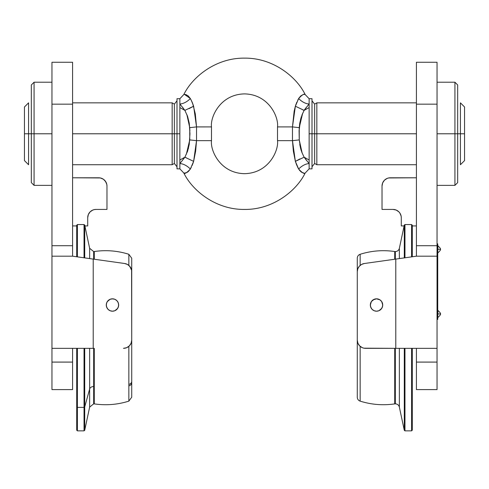 <?xml version="1.0" encoding="UTF-8"?>
<svg xmlns="http://www.w3.org/2000/svg" width="489" height="489" viewBox="0 0 489 489"><rect width="100%" height="100%" fill="white"/><g stroke="black" fill="none" stroke-linecap="round" stroke-linejoin="round"><path stroke-width="0.73" d="M112.47 298.822A6.186 6.186 0 0 1 118.656 305.014A6.186 6.186 0 0 1 112.47 311.2A6.186 6.186 0 0 1 106.278 305.014A6.186 6.186 0 0 1 112.47 298.822M72.586 348.333L72.586 389.592L72.586 362.104L51.956 362.104L51.956 389.592L72.586 389.592L51.956 389.592L51.956 245.716L72.586 245.716L72.586 256.187L51.956 256.187L72.586 256.187L72.586 255.49M72.586 348.602L72.586 362.086L51.956 362.086L51.956 348.602M51.956 250.117L51.956 62.274M72.586 62.274L72.586 104.163L72.586 62.268L51.956 62.268L51.956 104.163L72.586 104.163L51.956 104.163L51.956 245.716L72.586 245.716L72.586 104.163L72.586 250.117M93.216 348.333L93.216 259.091L72.586 256.187L93.216 259.091L93.216 348.333L51.956 348.333L93.216 348.333M51.956 256.187L51.956 348.333M76.449 256.731L74.157 256.413M79.719 257.196L78.142 256.969M81.993 257.514L80.746 257.336M86.046 258.082L84.071 257.807M90.037 258.644L88.381 258.412M124.622 263.504L93.216 259.091L124.622 263.504A8.252 8.252 0 0 1 131.724 271.676L131.724 340.081L131.59 270.209L129.701 266.26L127.409 264.421L124.622 263.504M123.472 348.333L126.633 347.71L129.31 345.919L131.095 343.241L131.724 340.081A8.252 8.252 0 0 1 123.472 348.333M112.47 311.206L110.104 310.729L108.093 309.39L106.755 307.379L106.278 305.014L106.755 302.648L108.093 300.637L110.104 299.299L112.47 298.828L114.836 299.299L116.847 300.637L118.185 302.648L118.662 305.014L118.185 307.379L116.847 309.39L114.836 310.729L112.47 311.206M128.638 265.24L130.563 267.459M131.565 341.695L131.095 343.241L129.31 345.919M114.836 310.729L117.617 308.455L118.54 306.224L118.54 303.803M118.185 302.648L117.617 301.572M113.68 298.944L111.26 298.944M110.104 299.299L107.323 301.572M106.4 303.803L106.4 306.224L107.323 308.455M110.104 310.729L111.26 311.083M34.077 133.784L31.327 133.784L31.327 182.611L31.327 133.784L34.077 133.784L34.077 185.362L34.077 133.784L51.956 133.784L34.077 133.784L34.077 82.213L34.077 133.784M31.327 84.964L31.327 133.784L31.327 84.964L34.077 82.213L51.956 82.213M98.717 177.794A8.252 8.252 0 0 1 106.969 186.046L106.969 209.426L95.966 209.426L106.969 209.426L106.969 186.046L106.81 184.439L105.575 181.462L103.301 179.188L100.324 177.953L72.586 177.794L98.717 177.794M87.714 217.678L87.714 225.93L87.714 217.678A8.252 8.252 0 0 1 95.966 209.426L94.359 209.585L95.966 209.426M87.714 225.93L84.884 225.93L87.714 225.93M76.712 225.93L72.586 225.93L76.712 225.93M87.714 217.684L88.344 214.524L90.129 211.847L92.806 210.056L94.359 209.585M91.382 210.82L92.806 210.056M106.969 186.046L106.81 184.439M106.339 182.892L104.554 180.215L103.301 179.188M101.877 178.424L100.324 177.953M105.575 181.462L104.554 180.215L105.575 181.462M376.53 311.2A6.186 6.186 0 0 1 370.338 305.014A6.186 6.186 0 0 1 376.53 298.822A6.186 6.186 0 0 1 382.716 305.014A6.186 6.186 0 0 1 376.53 311.2M437.044 348.602L437.044 389.592L416.414 389.592L437.044 389.592L437.044 362.104L416.414 362.104L416.414 389.592L416.414 348.333M437.044 255.49L437.044 256.187L416.414 256.187L395.784 259.091L395.784 348.333L437.044 348.333L437.044 256.187L437.044 362.086L416.414 362.086L416.414 348.602M437.044 62.274L437.044 250.117M400.619 258.412L398.963 258.644M404.929 257.807L402.954 258.082M408.254 257.336L407.007 257.514M410.858 256.969L409.281 257.196M415.039 256.383L412.551 256.731M437.044 348.333L365.527 348.333A8.252 8.252 0 0 1 357.276 340.081L357.276 271.676A8.252 8.252 0 0 1 364.378 263.504L361.591 264.421L359.299 266.26L357.795 268.785L357.276 271.676L357.276 340.081L357.905 343.241L359.69 345.919L362.367 347.71L363.92 348.18L395.784 348.333L395.784 259.091L364.378 263.504L411.573 256.872L411.604 224.555M377.74 298.944L376.53 298.828L379.971 299.867L381.677 301.572L382.722 305.014L382.245 307.379L380.907 309.39L378.896 310.729L376.53 311.206L374.164 310.729L372.153 309.39L370.815 307.379L370.338 305.014L371.383 301.572L373.089 299.867L376.53 298.828L375.32 298.944M357.276 271.676L357.41 270.209M359.299 266.26L361.591 264.421M359.69 345.919L358.669 344.672M378.896 310.729L381.677 308.455L382.6 306.224L382.6 303.803M374.164 299.299L371.383 301.572M370.46 303.803L370.46 306.224L371.383 308.455M374.164 310.729L375.32 311.083M416.414 256.187L416.414 245.716L437.044 245.716L437.044 256.187L416.414 256.187L411.573 256.872L411.597 224.555L412.288 225.246L411.597 224.555L404.965 224.555L411.597 224.555M416.414 250.117L416.414 245.716L437.044 245.716L437.044 104.163L416.414 104.163L416.414 245.716L416.414 104.163L437.044 104.163L437.044 62.268L416.414 62.268L416.414 104.163L416.414 62.274M412.936 256.676L416.414 256.193M454.923 133.784L454.923 185.362L454.923 133.784L437.044 133.784L454.923 133.784L454.923 82.213L454.923 133.784L457.673 133.784L454.923 133.784M457.673 182.611L457.673 84.964L457.673 182.611L454.923 185.362L437.044 185.362M401.286 217.684L401.127 216.071L399.892 213.094L398.871 211.847L396.194 210.056L393.034 209.426L382.031 209.426L382.031 186.046L382.661 182.892L384.446 180.215L387.123 178.424L388.676 177.953L416.414 177.794L390.283 177.794A8.252 8.252 0 0 0 382.031 186.046L382.19 184.439M397.618 210.82L396.194 210.056M394.641 209.585L393.034 209.426A8.252 8.252 0 0 1 401.286 217.678L401.286 225.93L401.286 217.678M382.661 182.892L384.446 180.215L385.699 179.188M387.123 178.424L388.676 177.953M416.414 225.93L412.288 225.93L416.414 225.93M404.116 225.93L401.286 225.93L404.116 225.93M383.425 181.462L384.446 180.215L383.425 181.462M393.034 209.426L382.031 209.426L382.031 186.046M304.189 173.149L301.884 172.428L299.69 170.52L297.722 167.311L295.368 161.364L299.983 158.907M191.278 100.257L193.632 106.211L184.885 110.367L179.86 107.574L179.86 103.974L184.885 110.367L187.629 116.553L189.237 123.155L189.958 133.784L189.237 144.42L187.629 151.022L184.885 157.207L179.86 160.001L184.879 157.207L179.86 163.601L179.86 98.717L176.994 98.717L176.994 133.784L179.86 133.784L179.86 107.574L184.879 110.367L193.632 106.211L196.529 126.908L196.529 140.661L193.632 161.364L190.343 169.047C186.847 172.8 184.677 174.139 183.852 173.075C192.525 190.887 216.138 209.805 244.5 209.426C272.862 209.805 296.475 190.887 305.148 173.075L305.148 173.075C296.475 190.887 272.862 209.805 244.5 209.426C216.138 209.805 192.525 190.887 183.852 173.075L186.089 172.898L188.198 171.657M191.278 167.317L190.343 169.047A11.002 5.966 39.5 0 0 179.86 163.601A11.002 5.966 -140.5 0 1 190.343 169.047L190.478 168.815M192.929 163.473L193.351 162.256M195.643 151.15L193.632 161.364L184.879 157.207L193.632 161.364L192.153 165.423M192.715 103.546L195.294 113.864L196.529 126.908L189.75 127.666L196.529 126.908L196.529 140.661L189.75 139.909L196.529 140.661L211.492 140.661C210.166 150.319 220.068 173.222 244.5 173.668C268.932 173.222 278.834 150.319 277.507 140.661L292.471 140.661L292.471 126.908L277.507 126.908C278.834 117.256 268.932 94.353 244.5 93.9C220.068 94.353 210.166 117.256 211.492 126.908C210.166 117.256 220.068 94.353 244.5 93.9C268.932 94.353 278.834 117.256 277.507 126.908L292.471 126.908L294.146 111.284L295.368 106.211L298.645 98.546A11.002 5.966 -140.5 0 0 309.14 103.974L309.14 133.784L312.006 133.784L312.006 98.717L309.14 98.717L309.14 103.974L304.115 110.367L302.948 109.952M301.756 152.091L304.115 157.207L309.14 163.601L309.14 160.001L304.121 157.207L295.368 161.364L293.357 151.15M296.285 164.029L296.847 165.423M297.722 167.317L298.657 169.047A11.002 5.966 140.5 0 1 309.14 163.601L309.14 168.858L305.148 173.075C304.317 174.139 302.153 172.794 298.657 169.047L295.368 161.364L292.471 140.661L277.507 140.661C278.834 150.319 268.932 173.222 244.5 173.668C220.068 173.222 210.166 150.319 211.492 140.661L196.529 140.661L195.649 151.107M186.089 94.677L188.21 95.93L190.343 98.527A11.002 5.966 -39.5 0 1 179.86 103.974L179.86 98.717L183.852 94.499C192.525 76.687 216.138 57.769 244.5 58.142C272.862 57.769 296.475 76.687 305.148 94.499L304.781 94.444M184.481 94.42L183.895 94.493M297.722 100.257L298.657 98.527C302.153 94.78 304.317 93.436 305.148 94.499C296.475 76.687 272.862 57.769 244.5 58.142C216.138 57.769 192.525 76.687 183.852 94.499M296.071 104.102L295.649 105.318M72.586 164.732L172.165 164.732L174.359 163.467L174.359 133.784L176.994 133.784L176.994 168.858L176.994 98.717L176.994 133.784L174.359 133.784L174.359 104.108L174.359 133.784L172.165 133.784L172.165 164.732L172.165 133.784L72.586 133.784L172.165 133.784L172.165 102.843L172.165 133.784L174.359 133.784L174.359 104.108L176.994 100.801M28.576 133.784L28.576 164.732L28.576 133.784L24.45 133.784L24.45 160.606L24.45 133.784L28.576 133.784L28.576 102.843L28.576 133.784L31.327 133.784L28.576 133.784M416.414 102.843L316.835 102.843L314.641 104.108L314.641 133.784L312.006 133.784L312.006 98.717L312.006 168.858L312.006 133.784L314.641 133.784L314.641 163.467L314.641 133.784L316.835 133.784L316.835 102.843L316.835 133.784L416.414 133.784L316.835 133.784L316.835 164.732L316.835 133.784L314.641 133.784L314.641 163.467L312.006 166.773M460.424 133.784L460.424 102.843L460.424 133.784L464.55 133.784L464.55 106.969L464.55 133.784L460.424 133.784L460.424 164.732L460.424 133.784L457.673 133.784L460.424 133.784M464.55 160.606L464.55 133.784L464.55 160.606L460.424 164.732M314.641 133.784L314.641 104.108L314.641 133.784M302.171 153.143L299.25 139.909L300.711 148.845L299.763 144.42M305.118 108.943L304.115 110.367L295.368 106.211L296.847 102.152M302.648 113.301L299.25 127.666L299.763 123.155L299.091 130.728L300.698 118.766M305.35 108.637L306.102 107.69M306.67 107.012L306.004 107.812M295.368 161.364L304.115 157.207L309.14 160.001L309.14 133.784L309.14 168.858L312.006 168.858L312.006 133.784L309.14 133.784L309.14 107.574L304.121 110.367L295.368 106.211L304.121 110.367L309.14 107.574L309.14 103.974A11.002 5.966 39.5 0 1 298.657 98.527L300.784 95.936L302.911 94.677L300.79 95.93M303.797 94.463L304.189 94.426M300.772 95.942L298.84 98.222M305.105 94.493L309.14 98.717L309.14 103.974L307 106.614M307.997 105.435L309.017 104.145M24.45 106.969L24.45 133.784L24.45 106.969L28.576 102.843M174.359 133.784L174.359 163.467L174.359 133.784M186.352 154.273L189.75 139.909L189.75 127.666L187.281 115.587M183.895 173.082L179.86 168.858L176.994 168.858L176.994 133.784L179.86 133.784L179.86 168.858L179.86 163.601L184.885 157.207L186.052 157.623M184.5 173.155L187.122 172.421L190.184 169.31M181.003 162.14L179.983 163.43M193.632 161.364L184.885 157.207M189.75 139.909L188.302 148.809M181.994 160.967L182.33 160.563M183.65 158.937L183.882 158.632M183.65 108.637L182 106.614M187.244 152.091L187.629 151.022M189.909 130.728L189.237 123.155M187.629 116.553L187.244 115.483M186.829 114.438L189.75 127.666M193.632 106.211L189.017 108.668M193.626 106.192L192.165 102.177M184.5 94.42L190.343 98.527L192.146 102.14M184.885 110.367L179.86 103.974A11.002 5.966 140.5 0 0 190.343 98.527M184.818 94.426L185.624 94.542M196.529 126.908L211.492 126.908L196.529 126.914M293.351 151.107L292.471 140.661L292.471 126.908L295.368 106.211M190.343 169.047L188.216 171.645M300.79 171.645L302.899 172.898M295.374 161.382L296.835 165.398M307 160.96L305.35 158.937M301.371 116.553L299.763 123.155M304.115 110.367L301.756 115.483M299.091 130.728L299.25 139.909L292.471 140.661L299.25 139.909L301.719 151.987M300.711 148.845L301.371 151.022M299.25 127.666L292.471 126.908L299.25 127.666L299.25 139.909M304.115 157.207L309.14 163.601A11.002 5.966 -39.5 0 0 298.657 169.047M394.721 403.89A4.126 4.126 0 0 1 395.326 403.847A4.126 4.126 0 0 0 394.721 403.89L394.721 348.333L394.721 403.89C382.991 405.595 371.469 404.678 360.155 401.133A4.126 4.126 0 0 1 357.276 397.196A4.126 4.126 0 0 0 360.155 401.133L360.155 346.346L360.155 401.133C371.469 404.678 382.991 405.595 394.721 403.89M395.326 251.566A4.126 4.126 0 0 1 394.721 251.523A4.126 4.126 0 0 0 395.326 251.566L395.326 259.152L395.326 251.566A4.126 4.126 0 0 0 399.36 248.302L399.36 258.589L399.36 248.302L404.293 225.105L404.965 224.555L404.965 257.801L404.965 224.555L404.293 225.105L404.293 257.892L404.293 225.105L399.36 248.302A4.126 4.126 0 0 1 395.326 251.566M394.721 259.237L394.721 251.523C382.991 249.818 371.469 250.735 360.155 254.28L360.155 265.411L360.155 254.28A4.126 4.126 0 0 0 357.276 258.216A4.126 4.126 0 0 1 360.155 254.28C371.469 250.735 382.991 249.818 394.721 251.523L394.721 259.237M395.326 348.333L395.326 403.847L395.326 348.333M399.36 348.333L399.36 407.111A4.126 4.126 0 0 0 395.326 403.847A4.126 4.126 0 0 1 399.36 407.111L404.293 430.308L399.36 407.111L399.36 348.333M404.965 430.852L404.293 430.308L404.965 430.852L411.597 430.852L404.965 430.852L404.965 348.333L404.965 430.852M412.288 430.167L411.597 430.852L412.288 430.167L412.288 348.333L412.288 430.167M412.288 256.768L412.288 225.246L412.288 256.768M411.604 430.852L411.597 348.333L411.597 430.852M404.293 348.333L404.293 430.308L404.293 348.333M357.276 258.216L357.276 397.196M357.276 258.553L357.276 273.987M357.276 340.087L357.276 396.86M128.845 385.864A4.126 3.27 -0 0 0 131.724 382.746M131.724 334.452L131.724 397.196L128.845 401.133C117.531 404.678 106.009 405.595 94.279 403.89L94.279 348.333L94.279 403.89L93.674 403.847L93.674 386.512A4.126 3.185 180 0 1 94.279 386.548A4.126 3.185 -0 0 0 93.674 386.512L93.674 348.333L93.674 386.512A4.126 3.185 -0 0 0 89.64 389.036L89.64 348.333L89.64 389.036L84.707 406.958L84.707 430.308L84.707 406.958L84.035 407.38L84.035 430.852L84.035 407.38L77.396 407.38L77.396 430.852L77.396 407.38L76.712 406.848L76.712 430.167L76.712 406.848L77.396 407.38L77.396 348.333L77.396 407.38L84.035 407.38L84.035 348.333L84.035 407.38L84.707 406.958L84.707 348.333L84.707 406.958L89.64 389.036A4.126 3.185 180 0 1 93.674 386.512L93.674 403.847L94.279 403.89C106.009 405.595 117.531 404.678 128.845 401.133L128.845 384.421L128.845 401.133L131.724 397.196L131.724 381.383A4.126 3.185 180 0 1 128.845 384.421L128.845 346.346L128.845 384.421A4.126 3.185 -0 0 0 131.724 381.383L131.724 274.029M131.724 258.216L128.845 254.28C117.531 250.735 106.009 249.818 94.279 251.523L94.279 259.237L94.279 251.523L93.674 251.566L93.674 259.152L93.674 251.566L94.279 251.523C106.009 249.818 117.531 250.735 128.845 254.28L128.845 265.411L128.845 254.28L131.724 258.216L131.724 273.944M76.712 225.246L76.712 256.768L76.712 225.246L77.396 224.555L77.396 256.866L77.396 224.555L84.035 224.555L84.035 257.801L84.035 224.555L84.707 225.105L84.707 257.892L84.707 225.105L89.64 248.302L89.64 258.589L89.64 248.302L93.674 251.566M76.712 430.167L77.396 430.852L84.035 430.852L84.707 430.308L89.64 407.111L89.64 389.036L89.64 407.111L93.674 403.847M76.712 348.333L76.712 406.848L76.712 348.333M437.044 243.809L437.728 243.809L437.728 319.451L437.044 319.451M437.869 313.95L437.869 313.95C437.869 318.565 437.869 318.565 437.869 313.95L440.344 313.95L437.869 313.95L437.869 310.374L437.728 317.526M437.869 249.311L437.869 249.311C437.869 253.925 437.869 253.925 437.869 249.311L440.344 249.311L437.869 249.311L437.869 245.735L437.728 252.886M51.956 185.362L34.077 185.362L31.327 182.611M437.044 82.213L454.923 82.213L457.673 84.964M28.576 164.732L24.45 160.606M460.424 102.843L464.55 106.969M416.414 164.732L316.835 164.732L314.641 163.467M314.641 104.108L312.006 100.801M277.507 126.908L277.507 140.661M72.586 102.843L172.165 102.843L174.359 104.108M174.359 163.467L176.994 166.773M211.492 140.661L211.492 126.908M437.869 317.532C440.161 315.35 440.986 314.158 440.344 313.956C440.986 314.158 440.161 315.35 437.869 317.532M437.728 310.374L437.869 310.374C440.161 312.557 440.986 313.749 440.344 313.95M437.869 252.892C440.161 250.71 440.986 249.518 440.344 249.317C440.986 249.518 440.161 250.71 437.869 252.892M437.728 245.735L437.869 245.735C440.161 247.917 440.986 249.109 440.344 249.311"/></g></svg>
